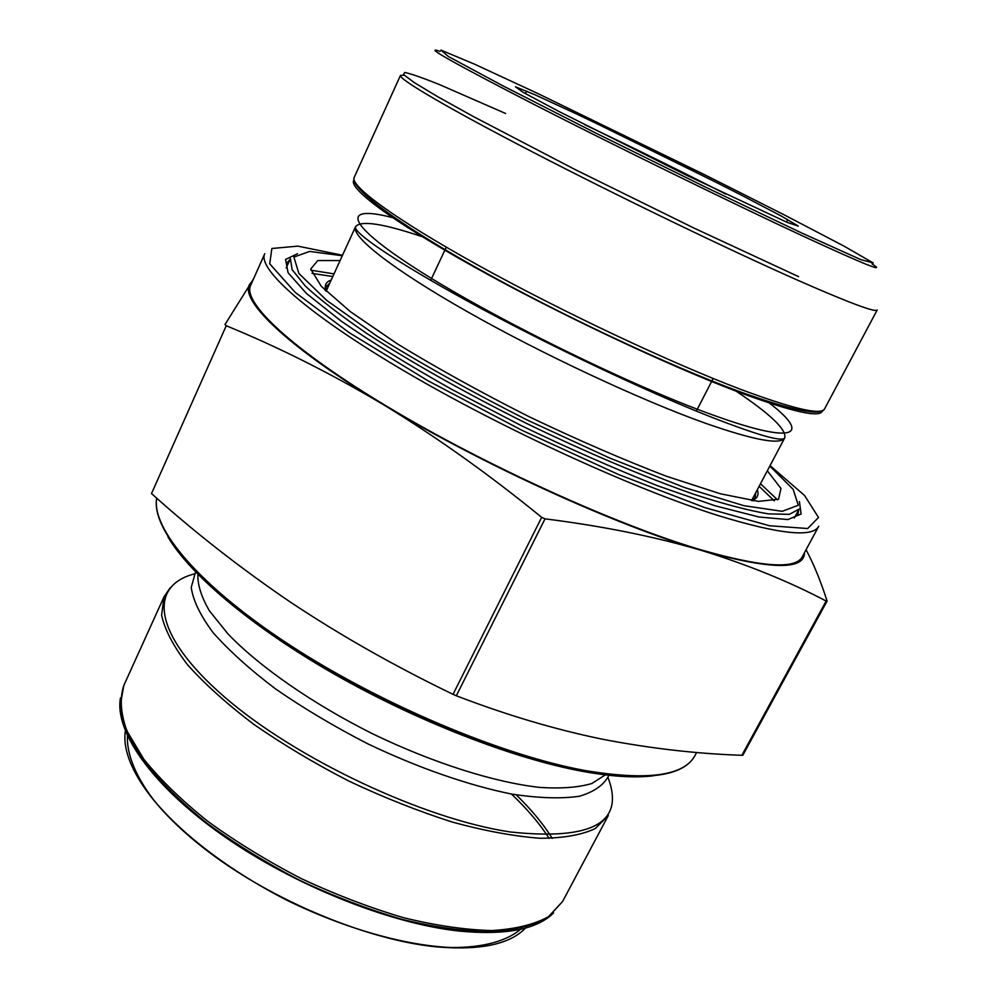 <?xml version="1.0" encoding="UTF-8"?>
<svg xmlns="http://www.w3.org/2000/svg" width="998" height="998" viewBox="0 0 998 998"><rect width="100%" height="100%" fill="white"/><g stroke="black" fill="none" stroke-linecap="round" stroke-linejoin="round"><path stroke-width="1.5" d="M827.03 601.158L826.144 601.046C789.169 581.547 747.477 564.619 701.07 550.285C654.389 536.525 602.368 526.046 545.02 518.848L541.664 517.326C488.858 474.275 436.176 436.75 383.606 404.764C330.787 373.389 278.33 347.055 226.247 325.747L224.999 324.525L253.529 278.866M806.06 549.748C813.582 563.72 820.556 580.749 827.018 600.821L826.768 601.27M226.247 325.747L151.521 493.561C194.41 532.171 240.755 568.386 290.518 602.193C340.543 635.452 394.721 666.165 453.042 694.334L456.323 695.768C506.111 714.905 554.639 729.351 601.906 739.106C649.511 748.35 696.167 753.74 741.863 755.299L742.899 755.087M700.297 549.649C616.24 524.773 485.39 465.405 388.646 407.409C291.641 349.325 242.202 302.232 250.623 285.403L264.757 253.704C257.097 268.836 307.609 314.233 405.5 371.73C503.129 429.14 634.441 489.232 718.186 515.567C779.263 534.229 812.771 537.797 818.722 526.295L802.242 556.834C795.606 569.596 761.624 567.201 700.297 549.649M804.538 552.58C804.538 570.494 770.044 569.733 701.07 550.285C616.253 525.522 480.387 463.608 383.606 404.764C285.191 345.57 237.811 298.402 250.311 283.37L252.594 280.987M576.557 113.984C628.578 138.71 691.626 169.747 742.163 195.533L781.309 216.055L798.3 226.084L787.447 222.504L687.21 175.561L559.529 111.788L523.077 92.315L515.442 86.789L535.327 94.922L576.557 113.984M725.845 194.136C679.089 170.296 632.008 147.13 584.591 124.638M312 273.39L332.796 276.533M759.129 486.325L774.298 500.871M329.752 283.207L326.072 286.725L325.56 290.668M752.342 500.672L755.149 497.865L755.698 492.8M757.307 489.769C759.154 495.108 757.27 498.713 751.681 500.584M326.034 291.142C324.101 285.565 325.81 281.885 331.174 280.076M342.289 255.725L309.555 251.434L293.886 257.072L298.876 273.464L326.695 300.373L377.044 336.176C420.981 363.596 470.969 391.515 527.019 419.933L609.865 458.107L684.865 487.648L743.959 505.699L782.257 511.313L798.275 505.262L793.198 489.419L769.82 466.091M767.337 470.782L780.972 488.484L778.552 499.225L758.468 501.383L720.481 493.798L666.415 476.258C623.488 459.816 577.58 439.906 528.691 416.515C480.337 392.064 436.55 367.838 397.329 343.848L350.448 311.725L321.269 286.251L310.715 269.023L317.751 260.553L340.093 260.553M777.492 499.798L760.501 483.731M794.346 517.999L799.124 509.08L789.381 514.344L768.335 513.87C748.762 510.602 723.8 504.04 693.473 494.172C644.708 477.119 585.863 452.219 525.534 422.927C465.53 393 409.891 361.575 366.628 333.344C340.306 315.331 319.871 299.575 305.338 286.052L292.127 269.66L290.356 258.732L286.201 267.963M334.006 273.876L310.914 270.209M741.863 755.299L826.144 601.046M456.323 695.768L545.02 518.848M453.042 694.334L541.664 517.326M505.624 113.498L439.394 84.543C422.89 77.919 411.351 73.889 404.814 72.442L403.404 74.476L414.207 82.547L437.723 96.719L473.551 116.641L575.06 169.535L694.271 228.218L798.587 276.646M872.04 263.921C887.21 273.652 864.218 264.395 803.053 236.127C732.569 203.367 616.115 146.394 535.24 105.052C453.217 62.837 421.505 44.947 440.106 51.385M596.367 123.415L719.62 184.056M400.472 75.399L354.178 177.469C349.749 185.765 395.32 219.385 478.416 265.393C561.313 311.314 670.706 362.885 740.79 389.395C793.148 408.893 821.08 415.405 824.56 408.931L877.192 309.979C875.683 312.761 849.123 302.818 797.502 280.139C728.303 249.537 617.687 196.082 532.383 151.883C446.867 107.597 398.227 78.817 400.472 75.399L404.115 75.187M822.552 410.764C820.356 418.224 792.4 411.999 738.645 392.127C667.724 365.418 556.56 312.923 473.676 266.666C390.555 220.321 346.967 187.2 354.103 180.002M766.676 401.009C811.823 434.666 798.026 446.031 711.836 414.619C628.129 384.567 489.507 316.166 416.029 268.724C341.852 221.032 342.813 203.879 395.782 218.512M736.087 391.154C770.618 414.257 786.823 429.839 784.727 437.873C780.698 445.17 754.189 440.268 705.174 423.152C640.354 400.036 541.178 353.666 466.478 311.189C391.59 268.649 350.71 236.077 355.55 226.696C360.902 219.972 384.218 223.689 425.497 237.823M797.876 514.694L798.687 509.891M289.969 259.58L286.663 263.148M342.501 255.263L297.866 246.132L271.868 248.49L269.722 263.809L295.246 292.414L349.263 332.696L427.855 380.687L521.917 430.288L618.598 474.549L704.576 507.533L769.458 525.746L807.694 528.528L818.522 517.475L804.525 495.445L770.057 465.642M799.41 501.557L801.107 514.032L787.921 519.571L759.104 517.026L715.117 505.786L658.044 485.939C614.543 468.698 568.86 448.551 521.006 425.497L452.106 389.582C408.843 365.181 371.817 342.314 341.029 321.007L306.461 293.474L288.073 272.728L285.553 259.468L297.479 253.742M538.059 93.637L474.599 64.196L440.904 50.075L448.451 56.549L502.568 85.666L595.818 133.071L705.623 187.15L801.843 233.058L860.713 259.58L873.287 262.998L843.821 246.019L783.305 214.395L704.226 174.525L538.059 93.637M156.711 498.164C151.247 528.503 199.313 586.088 289.894 645.132C380.275 704.089 501.757 755.224 584.391 770.406C647.265 780.985 684.166 775.982 695.082 755.386C683.992 776.269 646.941 781.496 583.93 771.067C501.133 756.072 379.639 704.987 289.358 645.918C198.889 586.774 150.96 528.84 156.698 498.152M653.44 775.783C635.002 778.103 611.125 776.594 581.822 771.217C512.885 758.418 416.815 721.205 334.243 674.062C251.683 626.856 189.857 574.312 167.938 536.887M197.941 573.738C197.33 584.217 201.147 596.567 209.393 610.776L228.006 633.955C259.58 666.814 312.499 703.702 372.578 733.78C433.07 763.033 494.584 782.444 539.881 787.422C561.113 788.769 578.416 787.472 591.789 783.542L605.936 774.498M195.708 571.455L191.242 587.348C193.026 600.372 200.311 615.467 213.098 632.632C229.078 650.708 249.924 669.496 275.66 688.982C303.741 708.393 334.405 726.644 367.676 743.76C418.287 767.961 469.01 785.538 512.024 794.134C538.957 798.2 561.437 798.899 579.439 796.242C594.496 791.776 604.376 784.653 609.104 774.872M194.186 573.962C148.215 585.901 152.619 634.716 224.088 696.616C295.009 758.455 423.838 819.183 510.377 831.983C592.538 840.665 625.085 822.552 608.044 777.604M608.356 815.441L595.27 828.565C581.772 834.952 563.396 838.183 540.13 838.27C514.307 836.361 485.09 830.985 452.506 822.127C418.649 811.324 384.218 797.701 349.225 781.259C314.832 763.557 283.033 744.595 253.816 724.361C226.92 703.939 204.827 684.092 187.562 664.793C173.44 646.305 164.795 629.763 161.614 615.18L164.021 596.804L123.777 685.551C119.61 698.388 120.658 713.52 126.908 730.96L143.937 759.391C160.379 779.712 181.673 800.359 207.809 821.342C236.289 841.975 267.452 861.074 301.309 878.614C335.877 894.732 370.021 907.781 403.741 917.761C436.313 925.657 465.654 929.936 491.789 930.56C515.442 929.138 534.342 924.522 548.463 916.713L562.598 901.481L608.356 815.441M552.268 838.37C543.349 824.036 531.335 809.54 516.228 794.87M511.438 794.021C527.181 808.954 539.756 823.749 549.162 838.42M553.578 912.933C537.024 929.475 505.487 935.513 458.968 931.047C389.17 923.512 292.589 884.777 221.968 834.889C151.234 784.939 114.283 730.898 120.496 697.789M125.848 728.465C118.55 759.827 151.521 810.788 216.304 857.544C280.987 904.238 370.433 940.228 435.789 946.803C480.911 950.745 511.151 944.133 526.507 926.967M521.817 928.19C507.845 940.865 483.618 947.801 450.672 947.526C404.901 945.43 345.433 928.689 288.297 900.932C231.636 872.215 182.734 835.189 153.954 800.321C134.243 774.498 125.598 751.282 127.719 732.769M325.647 290.755L326.072 286.725L324.674 289.794M752.218 500.659L755.149 497.865L753.577 500.846M742.861 755.174L827.08 601.083M527.069 91.305L525.023 93.413M787.347 219.385L786.923 222.292M751.594 500.572L784.727 437.873C782.482 442.264 757.519 435.153 709.815 416.528C646.217 391.441 545.968 344.061 470.133 302.519C394.085 260.877 352.456 232.085 355.55 226.696L326.096 291.204M696.367 411.101L713.146 378.491M430.674 280.363L446.281 247.18M824.56 408.931C820.531 416.316 792.113 410.515 739.306 391.503C668.822 365.642 559.716 314.382 477.181 268.138C394.459 221.83 349.2 187.025 354.178 177.469M696.654 752.455L695.082 755.386M164.021 596.804L170.196 587.797M123.777 685.551L120.122 706.547C122.43 722.839 130.189 740.915 143.413 760.788C159.767 781.334 180.975 802.155 207.023 823.238C235.428 843.959 266.528 863.095 300.323 880.623C334.841 896.703 368.961 909.677 402.718 919.532C435.315 927.304 464.756 931.408 491.016 931.833C514.818 930.173 533.88 925.296 548.189 917.187L562.598 901.481"/></g></svg>
